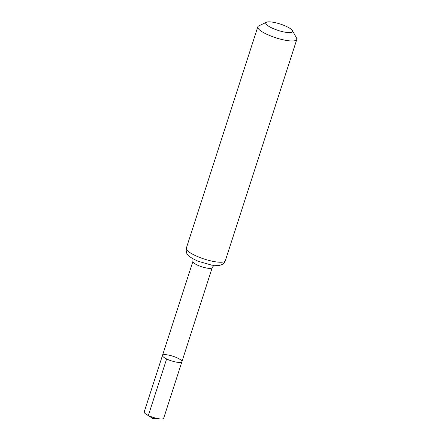 <?xml version="1.0" encoding="UTF-8"?>
<svg xmlns="http://www.w3.org/2000/svg" width="441" height="441" viewBox="0 0 441 441"><rect width="100%" height="100%" fill="white"/><g stroke="black" fill="none" stroke-linecap="round" stroke-linejoin="round"><path stroke-width="0.66" d="M166.626 358.957A10.204 2.437 -162.1 0 1 162.486 355.413A10.204 2.437 17.9 0 0 171.45 360.865A10.204 2.437 17.9 0 0 181.912 361.686A10.204 2.437 -162.1 0 1 176.367 362.116A10.204 2.437 -162.1 0 1 166.626 358.957L148.352 415.461L152.834 418.503L160.634 418.95A10.242 2.442 17.9 0 0 163.694 418.206L181.912 361.686A10.204 2.437 17.9 0 0 177.773 358.147A10.204 2.437 17.9 0 0 168.032 354.983A10.204 2.437 17.9 0 0 162.486 355.413L144.201 411.911A10.242 2.442 17.9 0 0 146.247 414.303A10.242 2.442 17.9 0 0 160.634 418.95M271.507 27.794A14.101 3.363 -162.1 0 1 266.458 22.248A14.101 3.363 -162.1 0 1 280.244 24.035A14.101 3.363 -162.1 0 1 292.471 30.655A14.101 3.363 -162.1 0 1 286.435 32.397A14.101 3.363 -162.1 0 1 271.507 27.794M292.471 30.655L296.572 38.102A20.484 4.884 -162.1 0 1 296.799 39.436A20.484 4.884 -162.1 0 1 285.674 40.302A20.484 4.884 -162.1 0 1 266.116 33.951A20.484 4.884 -162.1 0 1 257.809 26.84A20.484 4.884 -162.1 0 1 258.773 25.892L266.458 22.248M192.954 258.74L192.921 261.392A10.143 2.42 17.9 0 0 197.033 264.914A10.143 2.42 17.9 0 0 206.719 268.056A10.143 2.42 17.9 0 0 212.226 267.626L181.912 361.686M186.334 248.129A20.484 4.884 17.9 0 0 194.641 255.234A20.484 4.884 17.9 0 0 214.199 261.585A20.484 4.884 17.9 0 0 225.323 260.719C224.69 262.511 223.526 263.817 221.834 264.639L219.431 265.405L211.917 265.206L198.274 261.287C192.441 258.718 188.957 256.535 187.816 254.738C186.493 253.751 186.003 251.552 186.334 248.129L257.809 26.84M192.921 261.392L162.486 355.413M212.226 267.626L213.747 265.454M296.799 39.436L225.323 260.719M152.834 418.503L146.247 414.303"/></g></svg>
